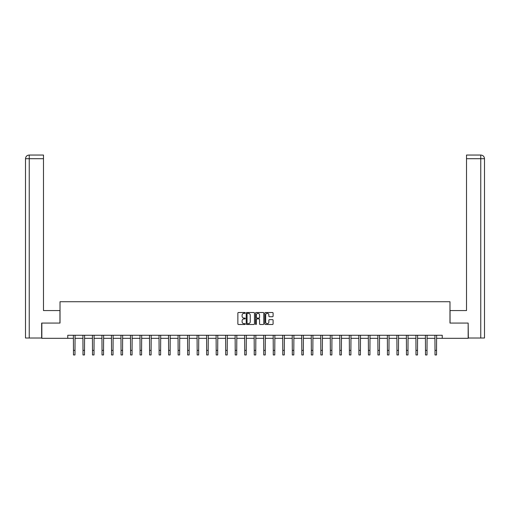 <?xml version="1.0" encoding="UTF-8"?>
<svg xmlns="http://www.w3.org/2000/svg" width="510" height="510" viewBox="0 0 510 510"><rect width="100%" height="100%" fill="white"/><g stroke="black" fill="none" stroke-linecap="round" stroke-linejoin="round"><path stroke-width="0.76" d="M245.24 312.93A0.421 0.421 0 0 0 244.826 312.509L238.463 312.509A0.599 0.599 0 0 0 237.864 313.108L237.864 323.888A0.599 0.599 0 0 0 238.463 324.487L244.826 324.487A0.421 0.421 0 0 0 245.24 324.067A0.421 0.421 0 0 0 244.826 323.646L243.997 323.646A1.912 1.912 0 0 1 242.084 321.733L242.084 320.835A1.912 1.912 0 0 1 243.997 318.916L244.826 318.916A0.421 0.421 0 0 0 245.24 318.501A0.421 0.421 0 0 0 244.826 318.081L243.997 318.081A1.912 1.912 0 0 1 242.084 316.162L242.084 315.263A1.912 1.912 0 0 1 243.997 313.35L244.826 313.35A0.421 0.421 0 0 0 245.24 312.93M272.493 316.729A0.599 0.599 0 0 0 273.092 316.136L273.092 313.108A0.599 0.599 0 0 0 272.493 312.509L265.429 312.509A0.599 0.599 0 0 0 264.83 313.108L264.83 323.888A0.599 0.599 0 0 0 265.429 324.487L272.493 324.487A0.599 0.599 0 0 0 273.092 323.888L273.092 320.235A0.599 0.599 0 0 0 272.493 319.636L269.471 319.636A0.599 0.599 0 0 0 268.872 320.235L268.872 322.046A1.6 1.6 0 0 1 267.272 323.646A1.6 1.6 0 0 1 265.672 322.046L265.672 314.95A1.6 1.6 0 0 1 267.272 313.35A1.6 1.6 0 0 1 268.872 314.95L268.872 316.136A0.599 0.599 0 0 0 269.471 316.729L272.493 316.729M43.49 155.046L29.166 155.046L43.49 155.046L43.49 158.706L29.248 158.706L29.248 338.015L41.661 338.015L41.661 323.072L60.021 323.072L60.021 301.729L449.979 301.729L449.979 323.072L468.154 323.072L468.154 338.321L442.234 338.321L442.234 335.268L67.766 335.268L67.766 338.321L73.465 338.321M41.845 323.072L41.845 338.321L67.766 338.321M254.477 313.108A0.599 0.599 0 0 0 253.878 312.509L246.815 312.509A0.599 0.599 0 0 0 246.215 313.108L246.215 323.888A0.599 0.599 0 0 0 246.815 324.487L253.878 324.487A0.599 0.599 0 0 0 254.477 323.888L254.477 313.108M256.122 312.509L263.185 312.509A0.599 0.599 0 0 1 263.785 313.108L263.785 323.888A0.599 0.599 0 0 1 263.185 324.487L260.164 324.487A0.599 0.599 0 0 1 259.565 323.888L259.565 319.515A0.599 0.599 0 0 0 258.965 318.916L256.963 318.916A0.599 0.599 0 0 0 256.364 319.515L256.364 324.067A0.421 0.421 0 0 1 255.944 324.487A0.421 0.421 0 0 1 255.523 324.067L255.523 313.108A0.599 0.599 0 0 1 256.122 312.509M74.989 338.321L82.983 338.321M84.507 338.321L92.495 338.321M94.018 338.321L102.013 338.321M103.536 338.321L111.524 338.321M113.048 338.321L121.036 338.321M122.566 338.321L130.554 338.321M132.077 338.321L140.065 338.321M141.589 338.321L149.583 338.321M151.107 338.321L159.094 338.321M160.618 338.321L168.612 338.321M170.136 338.321L178.124 338.321M179.648 338.321L187.635 338.321M189.165 338.321L197.153 338.321M198.677 338.321L206.665 338.321M208.188 338.321L216.183 338.321M217.706 338.321L225.694 338.321M227.218 338.321L235.212 338.321M236.736 338.321L244.723 338.321M246.247 338.321L254.235 338.321M255.765 338.321L263.753 338.321M265.276 338.321L273.264 338.321M274.788 338.321L282.782 338.321M284.306 338.321L292.294 338.321M293.817 338.321L301.812 338.321M303.335 338.321L311.323 338.321M312.847 338.321L320.835 338.321M322.365 338.321L330.353 338.321M331.876 338.321L339.864 338.321M341.388 338.321L349.382 338.321M350.906 338.321L358.893 338.321M360.417 338.321L368.411 338.321M369.935 338.321L377.923 338.321M379.446 338.321L387.434 338.321M388.964 338.321L396.952 338.321M398.476 338.321L406.464 338.321M407.987 338.321L415.981 338.321M417.505 338.321L425.493 338.321M427.017 338.321L435.011 338.321M436.534 338.321L442.234 338.321M247.471 313.35A0.421 0.421 0 0 0 247.05 313.771L247.05 323.225A0.421 0.421 0 0 0 247.471 323.646L248.338 323.646A1.912 1.912 0 0 0 250.257 321.733L250.257 315.263A1.912 1.912 0 0 0 248.338 313.35L247.471 313.35M259.565 314.982A1.6 1.6 0 0 0 257.964 313.382A1.6 1.6 0 0 0 256.364 314.982L256.364 317.481A0.599 0.599 0 0 0 256.963 318.081L258.965 318.081A0.599 0.599 0 0 0 259.565 317.481L259.565 314.982M73.389 335.268L73.465 350.376L74.989 350.376L75.072 335.268M73.465 350.376L73.465 354.954L74.989 354.954L74.989 350.376M59.957 323.072L59.957 310.571L43.49 310.571L43.49 158.706M29.248 338.015L25.5 338.015L25.5 158.706C25.717 156.487 26.934 155.263 29.153 155.046L29.166 155.046C26.934 155.269 25.717 156.487 25.5 158.706L25.5 301.423M29.248 155.046L30.077 155.046L29.248 155.046L29.248 158.706L25.5 158.706M450.043 323.072L450.043 310.571L466.51 310.571L466.51 155.046L480.834 155.046L466.51 155.046M484.5 338.015L484.5 301.423L484.5 338.015L468.339 338.015L468.154 323.072M480.751 155.046L479.923 155.046L480.751 155.046L480.751 158.706L466.51 158.706M480.751 338.015L480.751 158.706L484.5 158.706L484.5 301.423L484.5 158.706C484.283 156.487 483.066 155.263 480.847 155.046M82.907 335.268L82.983 350.376L84.507 350.376L84.584 335.268M82.983 350.376L82.983 354.954L84.507 354.954L84.507 350.376M92.418 335.268L92.495 350.376L94.018 350.376L94.095 335.268M92.495 350.376L92.495 354.954L94.018 354.954L94.018 350.376M101.93 335.268L102.013 350.376L103.536 350.376L103.613 335.268M102.013 350.376L102.013 354.954L103.536 354.954L103.536 350.376M111.448 335.268L111.524 350.376L113.048 350.376L113.124 335.268M111.524 350.376L111.524 354.954L113.048 354.954L113.048 350.376M120.959 335.268L121.036 350.376L122.566 350.376L122.642 335.268M121.036 350.376L121.036 354.954L122.566 354.954L122.566 350.376M130.477 335.268L130.554 350.376L132.077 350.376L132.154 335.268M130.554 350.376L130.554 354.954L132.077 354.954L132.077 350.376M139.989 335.268L140.065 350.376L141.589 350.376L141.672 335.268M140.065 350.376L140.065 354.954L141.589 354.954L141.589 350.376M149.506 335.268L149.583 350.376L151.107 350.376L151.183 335.268M149.583 350.376L149.583 354.954L151.107 354.954L151.107 350.376M159.018 335.268L159.094 350.376L160.618 350.376L160.695 335.268M159.094 350.376L159.094 354.954L160.618 354.954L160.618 350.376M168.529 335.268L168.612 350.376L170.136 350.376L170.212 335.268M168.612 350.376L168.612 354.954L170.136 354.954L170.136 350.376M178.047 335.268L178.124 350.376L179.648 350.376L179.724 335.268M178.124 350.376L178.124 354.954L179.648 354.954L179.648 350.376M187.559 335.268L187.635 350.376L189.165 350.376L189.242 335.268M187.635 350.376L187.635 354.954L189.165 354.954L189.165 350.376M197.077 335.268L197.153 350.376L198.677 350.376L198.753 335.268M197.153 350.376L197.153 354.954L198.677 354.954L198.677 350.376M206.588 335.268L206.665 350.376L208.188 350.376L208.271 335.268M206.665 350.376L206.665 354.954L208.188 354.954L208.188 350.376M216.106 335.268L216.183 350.376L217.706 350.376L217.783 335.268M216.183 350.376L216.183 354.954L217.706 354.954L217.706 350.376M225.618 335.268L225.694 350.376L227.218 350.376L227.294 335.268M225.694 350.376L225.694 354.954L227.218 354.954L227.218 350.376M235.129 335.268L235.212 350.376L236.736 350.376L236.812 335.268M235.212 350.376L235.212 354.954L236.736 354.954L236.736 350.376M244.647 335.268L244.723 350.376L246.247 350.376L246.324 335.268M244.723 350.376L244.723 354.954L246.247 354.954L246.247 350.376M254.158 335.268L254.235 350.376L255.765 350.376L255.841 335.268M254.235 350.376L254.235 354.954L255.765 354.954L255.765 350.376M263.676 335.268L263.753 350.376L265.276 350.376L265.353 335.268M263.753 350.376L263.753 354.954L265.276 354.954L265.276 350.376M273.188 335.268L273.264 350.376L274.788 350.376L274.871 335.268M273.264 350.376L273.264 354.954L274.788 354.954L274.788 350.376M282.706 335.268L282.782 350.376L284.306 350.376L284.382 335.268M282.782 350.376L282.782 354.954L284.306 354.954L284.306 350.376M292.217 335.268L292.294 350.376L293.817 350.376L293.894 335.268M292.294 350.376L292.294 354.954L293.817 354.954L293.817 350.376M301.729 335.268L301.812 350.376L303.335 350.376L303.412 335.268M301.812 350.376L301.812 354.954L303.335 354.954L303.335 350.376M311.247 335.268L311.323 350.376L312.847 350.376L312.923 335.268M311.323 350.376L311.323 354.954L312.847 354.954L312.847 350.376M320.758 335.268L320.835 350.376L322.365 350.376L322.441 335.268M320.835 350.376L320.835 354.954L322.365 354.954L322.365 350.376M330.276 335.268L330.353 350.376L331.876 350.376L331.953 335.268M330.353 350.376L330.353 354.954L331.876 354.954L331.876 350.376M339.787 335.268L339.864 350.376L341.388 350.376L341.47 335.268M339.864 350.376L339.864 354.954L341.388 354.954L341.388 350.376M349.305 335.268L349.382 350.376L350.906 350.376L350.982 335.268M349.382 350.376L349.382 354.954L350.906 354.954L350.906 350.376M358.817 335.268L358.893 350.376L360.417 350.376L360.493 335.268M358.893 350.376L358.893 354.954L360.417 354.954L360.417 350.376M368.328 335.268L368.411 350.376L369.935 350.376L370.011 335.268M368.411 350.376L368.411 354.954L369.935 354.954L369.935 350.376M377.846 335.268L377.923 350.376L379.446 350.376L379.523 335.268M377.923 350.376L377.923 354.954L379.446 354.954L379.446 350.376M387.358 335.268L387.434 350.376L388.964 350.376L389.041 335.268M387.434 350.376L387.434 354.954L388.964 354.954L388.964 350.376M396.876 335.268L396.952 350.376L398.476 350.376L398.552 335.268M396.952 350.376L396.952 354.954L398.476 354.954L398.476 350.376M406.387 335.268L406.464 350.376L407.987 350.376L408.07 335.268M406.464 350.376L406.464 354.954L407.987 354.954L407.987 350.376M415.905 335.268L415.981 350.376L417.505 350.376L417.582 335.268M415.981 350.376L415.981 354.954L417.505 354.954L417.505 350.376M425.416 335.268L425.493 350.376L427.017 350.376L427.093 335.268M425.493 350.376L425.493 354.954L427.017 354.954L427.017 350.376M434.928 335.268L435.011 350.376L436.534 350.376L436.611 335.268M435.011 350.376L435.011 354.954L436.534 354.954L436.534 350.376"/></g></svg>
